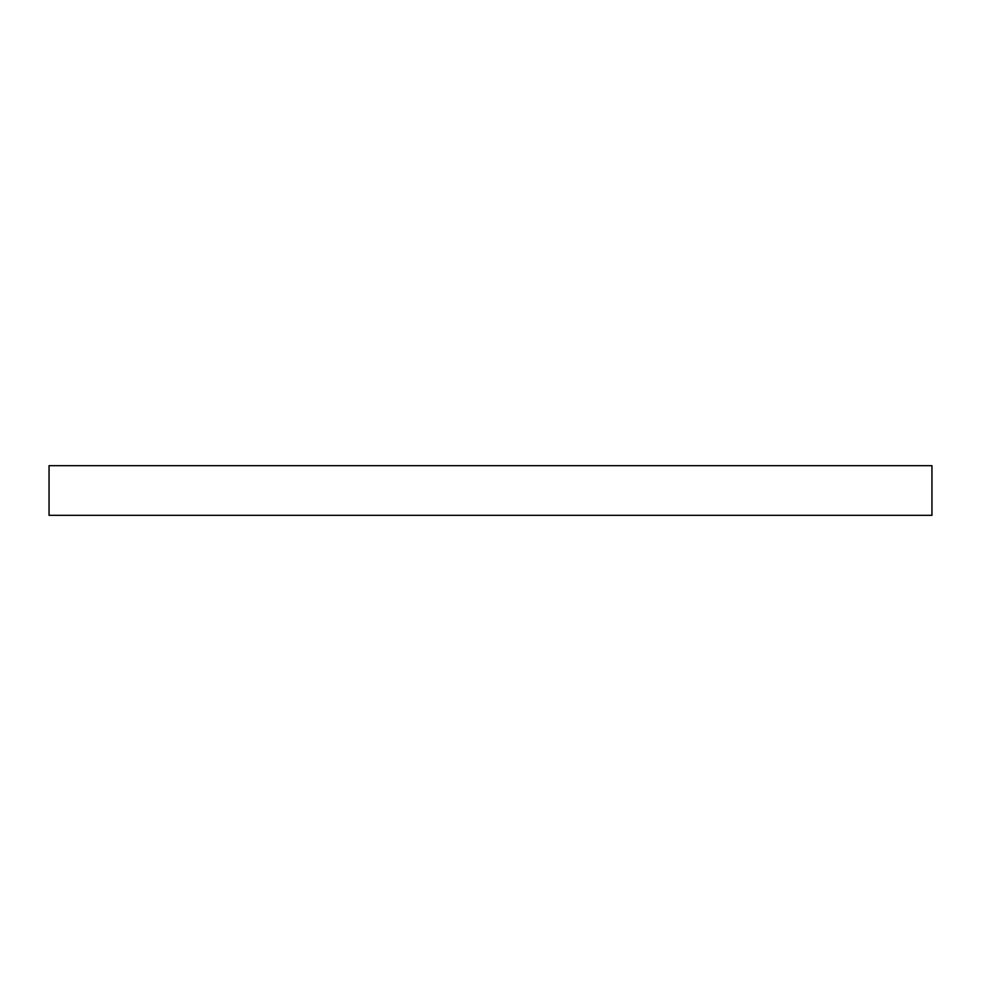 <?xml version="1.0" encoding="UTF-8"?>
<svg xmlns="http://www.w3.org/2000/svg" width="981" height="981" viewBox="0 0 981 981"><rect width="100%" height="100%" fill="white"/><g stroke="black" fill="none" stroke-linecap="round" stroke-linejoin="round"><path stroke-width="1.47" d="M931.95 465.681L49.05 465.681L49.05 515.319L931.95 515.319L931.95 465.681"/></g></svg>
